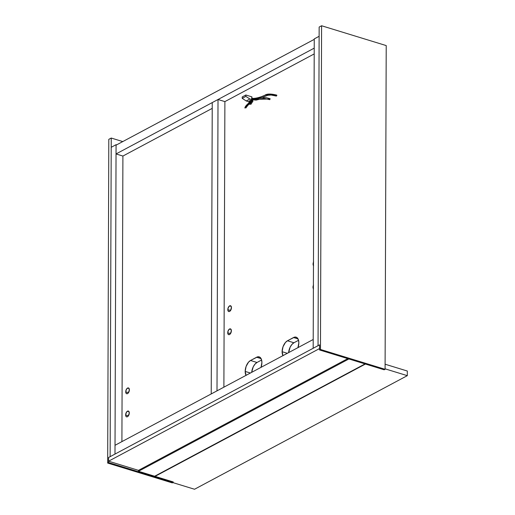 <?xml version="1.0" encoding="UTF-8"?>
<svg xmlns="http://www.w3.org/2000/svg" width="515" height="515" viewBox="0 0 515 515"><rect width="100%" height="100%" fill="white"/><g stroke="black" fill="none" stroke-linecap="round" stroke-linejoin="round"><path stroke-width="0.77" d="M116.068 145.159L116.042 153.946L122.905 156.051L212.225 108.369L122.905 156.051L121.907 441.613L122.905 156.051L116.042 153.946L116.068 145.159L314.259 39.359L314.227 48.14L314.259 39.359L116.068 145.159M314.227 48.14L116.042 153.946L314.227 48.14M224.888 101.61L314.208 53.927L224.888 101.61L218.019 99.504L212.244 102.588L211.227 393.93L217.002 390.846L211.227 393.93L212.244 102.588L218.019 99.504L217.002 390.846L218.019 99.504L224.888 101.61L223.89 387.171L224.888 101.61M114.993 454.076L116.075 144.696L116.622 144.863L116.075 144.696L114.993 454.076L110.126 456.676L111.24 138.046L122.77 141.58L111.24 138.046L110.126 456.676L108.607 457.487L108.594 461.189L138.484 470.362L108.594 461.189L108.607 457.487L319.564 344.87L319.551 348.565L319.564 344.87L313.178 348.275L314.259 38.895L313.178 348.275L108.607 457.487L319.564 344.87L319.545 349.955L319.564 344.87L318.045 345.681L319.126 36.295L318.045 345.681L313.178 348.275L313.21 339.488L115.025 445.295L114.993 454.076L115.025 445.295L313.21 339.488L313.178 348.275L114.993 454.076M111.208 147.296L116.075 144.696L111.208 147.296M314.259 38.895L319.126 36.295L314.259 38.895M125.724 391.806A3.032 1.667 107.1 0 1 128.441 387.937A3.032 1.667 107.1 0 1 129.374 389.861L128.57 387.988L126.857 388.645L125.763 391.245L126.252 393.486L127.186 393.743L128.235 393.022L129.374 389.861A3.032 1.667 107.1 0 1 126.658 393.73A3.032 1.667 107.1 0 1 125.724 391.806L128.512 392.662L125.724 391.806M125.641 414.929A3.032 1.667 107.1 0 1 128.357 411.054A3.032 1.667 107.1 0 1 129.291 412.985L128.486 411.112L126.78 411.768L125.679 414.369L126.169 416.609L127.102 416.867L128.158 416.146L129.291 412.985A3.032 1.667 107.1 0 1 126.581 416.854A3.032 1.667 107.1 0 1 125.641 414.929L128.428 415.785L125.641 414.929M276.89 95.436C262.747 91.593 261.324 100.361 251.603 98.41C261.324 100.361 262.747 91.593 276.89 95.436M270.201 99.009L253.457 99.382L270.201 99.009M250.947 101.217L250.593 100.431L250.947 101.217L245.835 108.021C245.681 107.68 246.531 106.624 248.391 104.854C250.406 102.878 251.256 101.667 250.947 101.217L250.754 100.483M244.825 108.021C245.616 104.725 250.251 102.685 249.936 101.21L244.825 108.021L249.936 101.21L249.704 100.811M250.824 104.41L252.955 101.159L251.397 99.904L252.955 101.165L252.62 100.309L251.68 99.756M249.82 104.403L251.944 101.152L249.82 104.403L251.944 101.152L250.483 100.393M242.205 96.949L242.198 98.339L246.234 100.966L248.256 101.584L246.234 100.966L249.878 99.015L251.899 99.633L248.256 101.584L251.899 99.633L249.878 99.015L245.848 96.389L245.848 95.005L251.912 96.859L251.899 99.633L251.912 96.859L245.848 95.005L242.205 96.949L245.848 95.005L245.848 96.389L242.198 98.339L242.205 96.949M242.198 98.339L245.848 96.389L249.878 99.015L246.234 100.966L242.198 98.339M246.022 375.358A8.845 4.86 107.1 0 1 245.185 371.424L250.399 373.021L245.185 371.424L246.067 375.441M282.954 355.64A8.845 4.86 107.1 0 1 282.117 351.706L287.331 353.303L282.117 351.706L282.999 355.723M227.804 309.618A3.032 1.667 107.1 0 1 230.514 305.743A3.032 1.667 107.1 0 1 231.447 307.667L230.649 305.794L228.937 306.451L227.842 309.058L228.332 311.292L229.259 311.556L230.314 310.835L231.447 307.667A3.032 1.667 107.1 0 1 228.737 311.543A3.032 1.667 107.1 0 1 227.804 309.618L230.591 310.474L227.804 309.618M227.72 332.742A3.032 1.667 107.1 0 1 230.437 328.866A3.032 1.667 107.1 0 1 231.37 330.791L230.566 328.918L228.86 329.574L227.759 332.181L228.248 334.415L229.181 334.679L230.237 333.958L231.37 330.791A3.032 1.667 107.1 0 1 228.654 334.666A3.032 1.667 107.1 0 1 227.72 332.742L230.508 333.598L227.72 332.742M313.609 261.852L313.069 264.098L313.474 264.221L313.069 264.098A3.032 1.667 107.1 0 1 313.481 262.129M313.526 284.975L312.985 287.222L313.39 287.344L312.985 287.222A3.032 1.667 107.1 0 1 313.403 285.252M260.989 367.472L261.903 362.496L261.511 359.618L259.56 357.03L257.648 356.844L250.535 360.487L248.494 362.193L246.099 366.448L245.185 371.424A8.845 4.86 107.1 0 1 250.535 360.487L256.998 362.476L261.62 360.004L256.998 362.476A8.845 4.86 -72.9 0 0 251.693 372.326L253.226 366.854L254.957 364.176L256.998 362.476L250.535 360.487L256.612 357.243A8.845 4.86 107.1 0 1 259.18 356.882A8.845 4.86 107.1 0 1 261.034 367.343M297.921 347.754L298.835 342.784L298.443 339.9L296.492 337.312L294.58 337.132L287.467 340.776L285.426 342.475L283.031 346.73L282.117 351.706A8.845 4.86 107.1 0 1 287.467 340.776L293.93 342.758L298.552 340.286L293.93 342.758A8.845 4.86 -72.9 0 0 288.632 352.614L290.157 347.136L291.889 344.458L293.93 342.758L287.467 340.776L293.544 337.531A8.845 4.86 107.1 0 1 296.112 337.164A8.845 4.86 107.1 0 1 297.973 347.625M313.468 265.631A3.032 1.667 107.1 0 1 313.069 264.098L313.596 265.772M313.39 288.754A3.032 1.667 107.1 0 1 312.985 287.222L313.513 288.896M298.031 338.902L293.544 337.531L298.031 338.902M261.099 358.62L256.612 357.243L261.099 358.62M407.32 371.032L407.307 375.66L385.091 368.837L385.104 364.214L407.32 371.032L385.104 364.214L385.091 368.837L407.307 375.66L407.32 371.032M155.047 476.027L155.047 476.369L173.22 481.943L173.22 482.407L173.22 481.943L155.047 476.369L155.047 476.027M172.86 482.6L194.528 489.25L407.307 375.66L194.528 489.25L172.86 482.6M365.45 364.041L155.047 476.369L365.45 364.041M319.551 348.565L108.594 461.189L319.551 348.565M347.792 358.62L138.484 470.362L347.792 358.62M138.484 471.283L138.484 470.362L138.484 471.283L348.887 358.961L138.484 471.283L154.642 476.24L365.045 363.918L154.642 476.24L138.484 471.283M108.807 139.34L107.68 463.062L172.306 482.896L173.22 482.407L108.588 462.573L107.68 463.062L108.807 139.34L111.24 138.046L108.807 139.34M108.607 457.487L108.588 462.573L107.68 463.062L172.306 482.896L173.22 482.407L108.588 462.573L108.607 457.487M319.158 27.05L318.045 345.681L319.158 27.05L321.585 25.75L386.218 45.584L385.085 369.3L386.218 45.584L321.585 25.75L320.459 349.466L321.585 25.75L319.158 27.05M384.177 369.789L385.085 369.3L320.459 349.466L319.545 349.955L384.177 369.789L385.085 369.3L320.459 349.466L319.545 349.955L384.177 369.789M276.439 96.086L271.141 95.03L267.871 95.275L260.564 98.03L254.507 99.331L251.899 99.241M276.735 95.114C270.922 93.666 266.97 93.704 264.884 95.23C261.742 96.871 253.985 99.228 251.449 98.088M269.751 99.653L263.397 98.333L256.103 100.11L251.726 99.73M270.047 98.687L266.467 97.728L262.418 97.361"/></g></svg>
